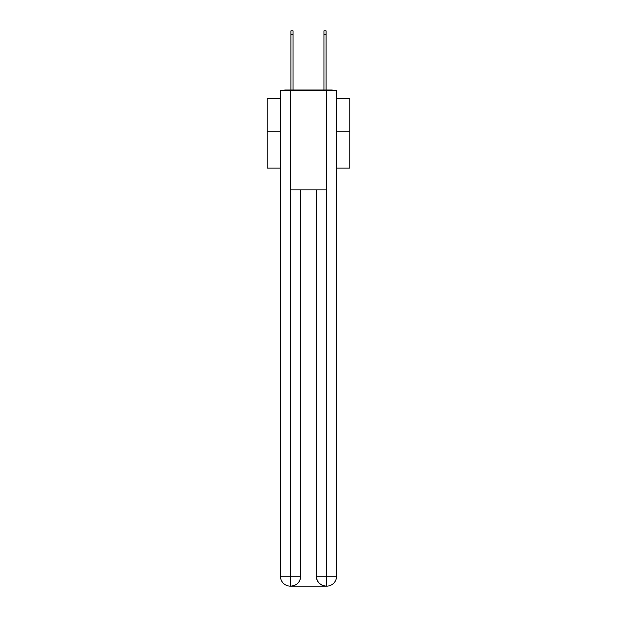 <?xml version="1.0" encoding="UTF-8"?>
<svg xmlns="http://www.w3.org/2000/svg" width="617" height="617" viewBox="0 0 617 617"><rect width="100%" height="100%" fill="white"/><g stroke="black" fill="none" stroke-linecap="round" stroke-linejoin="round"><path stroke-width="0.93" d="M336.573 168.063L349.777 168.063L349.777 98.381L336.573 98.381M280.427 131.244L267.223 131.244L267.223 98.381L280.427 98.381M267.223 131.244L267.223 168.063L280.427 168.063M334.052 90.792A3.301 3.301 0 0 0 331.861 89.966L285.139 89.966A3.301 3.301 0 0 0 282.948 90.792M349.777 131.244L336.573 131.244M285.139 89.966L290.916 89.966L290.916 30.85L293.06 30.85L293.06 89.966L295.62 89.966M321.38 89.966L323.94 89.966L323.94 30.85L326.084 30.85L326.084 89.966L331.861 89.966M290.584 90.792L290.584 189.859L326.416 189.859L326.416 90.792L280.427 90.792L280.427 576.239A9.911 9.911 0 0 0 290.337 586.15L326.254 586.15A9.911 9.911 0 0 1 316.344 576.239L316.344 189.859L316.344 576.239C316.845 582.086 320.154 585.386 326.254 586.15L326.416 576.239L336.573 576.239A9.911 9.911 0 0 1 326.663 586.15L326.486 586.15M326.416 90.792L336.573 90.792L336.573 576.239M300.656 189.859L300.656 576.239A9.911 9.911 0 0 1 290.746 586.15C296.877 585.51 300.178 582.209 300.656 576.239L300.656 189.859M280.427 576.239A9.911 9.911 0 0 0 290.337 586.15A9.911 9.911 0 0 1 280.427 576.239L290.584 576.239L290.584 586.15M300.656 576.239L290.584 576.239L290.584 189.859M316.344 576.239L326.416 576.239L326.416 189.859M290.916 34.645L293.06 34.645M326.084 34.645L323.94 34.645"/></g></svg>
